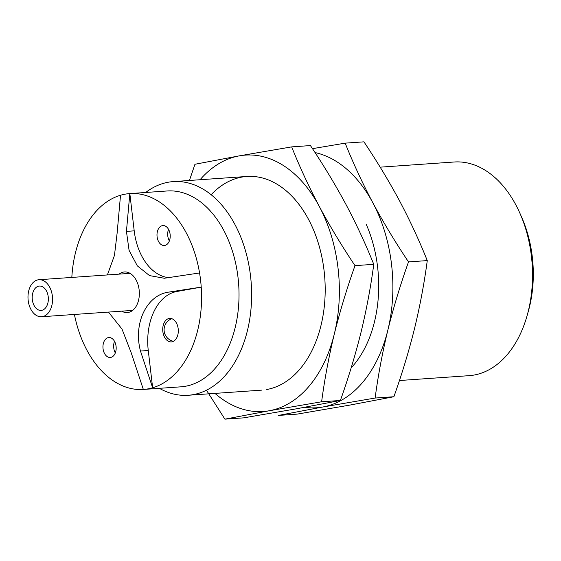 <?xml version="1.0" encoding="UTF-8"?>
<svg xmlns="http://www.w3.org/2000/svg" width="561" height="561" viewBox="0 0 561 561"><rect width="100%" height="100%" fill="white"/><g stroke="black" fill="none" stroke-linecap="round" stroke-linejoin="round"><path stroke-width="0.84" d="M108.455 312.084L121.996 329.055L131.183 352.722L143.336 389.446A98.168 64.788 -94 0 0 143.413 389.439A98.168 64.788 -94 0 0 148.02 388.871A98.168 64.788 -94 0 0 152.641 387.777L140.488 351.046C133.048 323.339 146.821 294.813 168.959 292.071L201.224 287.127A98.168 64.788 -94 0 0 199.562 272.962L164.296 278.256L149.528 275.598L137.312 265.837L129.079 250.36L126.435 231.391L129.829 193.58A98.168 64.788 -94 0 0 129.745 193.587A98.168 64.788 -94 0 0 120.524 195.249L117.13 233.06L114.451 255.423L107.403 274.939M121.688 311.159A20.35 13.429 -94 0 0 127.298 312.561A20.35 13.429 -94 0 0 128.252 312.442A20.35 13.429 -94 0 0 139.219 290.598A20.35 13.429 -94 0 0 124.465 271.959A20.35 13.429 -94 0 0 119.1 274.126M399.425 380.526L469.08 375.667A107.088 70.679 -94 0 0 474.108 375.043A107.088 70.679 -94 0 0 527.13 315.541L528.364 311.187A98.168 64.788 -94 0 0 521.835 217.626L520.012 213.475A107.088 70.679 -94 0 0 454.172 162.003L380.169 167.164M527.13 315.541A107.088 70.679 -94 0 0 520.012 213.475M159.38 388.331A107.088 70.679 -94 0 0 188.18 395.267A107.088 70.679 -94 0 0 193.201 394.642A107.088 70.679 -94 0 0 250.921 279.694A107.088 70.679 -94 0 0 173.272 181.603A107.088 70.679 -94 0 0 145.713 192.472M143.413 389.439L180.866 386.831A98.168 64.788 -94 0 0 185.474 386.256A98.168 64.788 -94 0 0 238.383 280.893A98.168 64.788 -94 0 0 167.206 190.971L129.745 193.587M152.641 387.777A98.168 64.788 -94 0 0 201.224 287.127L176.729 291.524A53.19 35.105 -94 0 0 148.265 350.506L152.641 387.777M74.41 314.462A98.168 64.788 -94 0 0 143.336 389.446M120.524 195.249A98.168 64.788 -94 0 0 71.822 277.422M199.562 272.962A98.168 64.788 -94 0 0 129.829 193.58L134.205 230.844A53.19 35.105 -94 0 0 168.938 277.646M171.89 341.831A11.781 7.777 -94 0 0 178.237 329.188A11.781 7.777 -94 0 0 169.695 318.396A11.781 7.777 -94 0 0 162.76 330.688A11.781 7.777 -94 0 0 171.336 341.901A11.781 7.777 -94 0 0 171.89 341.831M164.766 245.445A9.993 6.599 -94 0 0 170.151 234.715A9.993 6.599 -94 0 0 162.907 225.564A9.993 6.599 -94 0 0 157.024 235.992A9.993 6.599 -94 0 0 164.296 245.508A9.993 6.599 -94 0 0 164.766 245.445M110.727 357.406A9.993 6.599 -94 0 0 116.113 346.677A9.993 6.599 -94 0 0 108.862 337.526A9.993 6.599 -94 0 0 102.979 347.953A9.993 6.599 -94 0 0 110.258 357.462A9.993 6.599 -94 0 0 110.727 357.406M168.545 229.358A9.993 6.599 -94 0 0 169.359 240.964M114.507 341.312A9.993 6.599 -94 0 0 115.314 352.925M41.696 310.338A12.209 8.057 -94 0 0 48.274 297.239A12.209 8.057 -94 0 0 39.424 286.054A12.209 8.057 -94 0 0 32.236 298.796A12.209 8.057 -94 0 0 41.121 310.415A12.209 8.057 -94 0 0 41.696 310.338M42.433 316.642A18.562 12.251 -94 0 0 52.439 296.72A18.562 12.251 -94 0 0 38.982 279.715A18.562 12.251 -94 0 0 28.05 299.083A18.562 12.251 -94 0 0 41.563 316.748A18.562 12.251 -94 0 0 42.433 316.642M315.044 152.571A128.511 84.816 86 0 1 372.848 202.809C362.385 183.005 353.157 163.118 345.176 143.146L312.484 148.658M345.176 143.146L363.942 141.842C377.069 161.456 388.955 181.154 399.6 200.936C410.063 220.739 419.291 240.62 427.272 260.599C424.277 283.109 420.049 305.703 414.572 328.388C408.92 351.081 402.027 373.864 393.885 396.732L349.524 405.147L297.176 414.116L278.41 415.428L322.771 407.013A128.511 84.816 86 0 1 304.672 407.307M387.819 330.254A128.511 84.816 86 0 1 322.771 407.013L375.12 398.044C378.114 375.533 382.343 352.939 387.819 330.254C393.471 307.554 400.365 284.771 408.506 261.903C395.379 242.289 383.493 222.591 372.848 202.809A128.511 84.816 86 0 1 387.819 330.254M366.186 224.211A107.088 70.679 86 0 1 373.303 326.278A107.088 70.679 86 0 1 351.13 367.939M393.885 396.732L375.12 398.044M427.272 260.599L408.506 261.903M206.462 390.211L224.905 419.158L269.266 410.75L321.614 401.774C324.609 379.264 328.837 356.67 334.314 333.984C339.966 311.292 346.859 288.508 355.001 265.641C341.873 246.027 329.987 226.328 319.342 206.539C308.88 186.743 299.651 166.855 291.671 146.884L239.323 155.853A128.511 84.816 86 0 1 319.342 206.539A128.511 84.816 86 0 1 334.314 333.984A128.511 84.816 86 0 1 269.266 410.75A128.511 84.816 86 0 1 214.975 393.394M200.067 179.73A128.511 84.816 86 0 1 239.323 155.853L194.962 164.268L189.422 180.474M291.671 146.884L310.436 145.572C323.564 165.186 335.45 184.885 346.095 204.674C356.558 224.47 365.786 244.358 373.766 264.329C370.772 286.839 366.543 309.434 361.067 332.119C355.415 354.818 348.521 377.595 340.38 400.47L296.019 408.878L243.67 417.854L224.905 419.158M211.146 194.723A107.088 70.679 86 0 1 312.673 227.941A107.088 70.679 86 0 1 319.798 330.008A107.088 70.679 86 0 1 266.77 389.509M340.38 400.47L321.614 401.774M373.766 264.329L355.001 265.641M168.959 292.071L176.729 291.524M140.488 351.046L148.265 350.506M126.435 231.391L134.205 230.844M246.84 176.47L173.272 181.603M261.749 390.133L188.18 395.267M171.855 318.697A11.781 11.781 0 0 0 173.433 341.298M130.075 273.361L38.982 279.715M132.662 310.394L41.563 316.748"/></g></svg>
